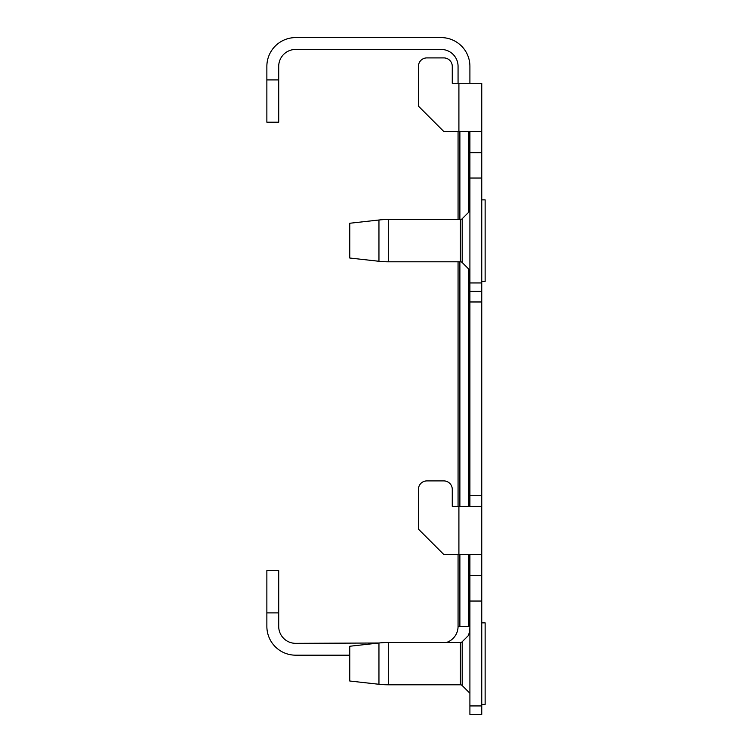 <?xml version="1.0" encoding="UTF-8"?>
<svg xmlns="http://www.w3.org/2000/svg" width="752" height="752" viewBox="0 0 752 752"><rect width="100%" height="100%" fill="white"/><g stroke="black" fill="none" stroke-linecap="round" stroke-linejoin="round"><path stroke-width="1.13" d="M446.425 642.49A16.92 16.92 0 0 0 458.062 626.416L458.062 554.506M458.062 506.284L458.062 261.79M458.062 219.49L458.062 131.506M458.062 83.284L458.062 66.364A16.92 16.92 0 0 0 441.142 49.444L295.63 49.444A16.92 16.92 0 0 0 278.71 66.364L278.71 122.2L266.866 122.2L266.866 79.9L278.71 79.9M469.906 83.284L469.906 66.364A28.764 28.764 0 0 0 441.142 37.6L295.63 37.6A28.764 28.764 0 0 0 266.866 66.364L266.866 79.9M278.71 612.88L266.866 612.88L266.866 570.58L278.71 570.58L278.71 626.416A16.92 16.92 0 0 0 295.63 643.336L378.952 643.007A84.6 84.6 0 0 1 388.305 642.49L460.393 642.49A2.538 2.538 0 0 0 462.189 641.747L468.43 635.506A28.764 28.764 0 0 0 469.906 626.416L468.834 626.416L468.834 554.506M266.866 612.88L266.866 626.416A28.764 28.764 0 0 0 295.63 655.18L349.774 655.18M469.906 705.94L481.75 705.94L481.75 714.4L469.906 714.4L469.906 575.656L481.75 575.656L481.75 554.506L443.812 554.506L418.432 529.126L418.432 489.364A8.46 8.46 0 0 1 426.892 480.904L443.812 480.904A8.46 8.46 0 0 1 452.272 489.364L452.272 506.284L481.75 506.284L481.75 131.506L443.812 131.506L418.432 106.126L418.432 66.364A8.46 8.46 0 0 1 426.892 57.904L443.812 57.904A8.46 8.46 0 0 1 452.272 66.364L452.272 83.284L481.75 83.284L481.75 131.506M458.062 626.416L468.834 626.416M452.272 66.364L452.272 83.284M426.892 57.904L443.812 57.904M418.432 106.126L418.432 66.364M452.272 489.364L452.272 506.284M426.892 480.904L443.812 480.904M418.432 529.126L418.432 489.364M481.75 554.506L481.75 506.284M469.906 506.284L469.906 131.506M469.906 152.656L481.75 152.656M469.906 178.036L481.75 178.036M469.906 291.4L481.75 291.4M469.906 575.656L469.906 554.506M469.906 601.036L481.75 601.036L481.75 575.656M481.75 705.94L481.75 601.036M462.189 641.747L462.189 685.533A2.538 2.538 0 0 0 460.393 684.79L460.393 642.49M349.774 223.25L349.774 258.021L378.952 261.273L378.952 220.007L349.774 223.25L378.952 220.007A84.6 84.6 0 0 1 388.305 219.49L460.393 219.49A2.538 2.538 0 0 0 462.189 218.747L469.906 211.03M481.75 622.863L485.134 622.863L485.134 704.417L481.75 704.417M378.952 684.273L378.952 643.007L349.774 646.25L349.774 681.021L378.952 684.273A84.6 84.6 0 0 0 388.305 684.79L460.393 684.79A2.538 2.538 0 0 1 462.189 685.533L469.906 693.25M481.75 199.863L485.134 199.863L485.134 281.417L481.75 281.417M462.189 218.747L462.189 262.533L469.906 270.25M462.189 262.533A2.538 2.538 0 0 0 460.393 261.79L460.393 219.49M378.952 261.273A84.6 84.6 0 0 0 388.305 261.79L460.393 261.79M459.886 626.416L459.886 554.506M459.886 506.284L459.886 261.79M459.886 219.49L459.886 131.506M468.834 506.284L468.834 269.178M468.834 212.102L468.834 131.506M458.908 554.506L458.908 506.284M458.908 131.506L458.908 83.284M469.906 282.94L481.75 282.94M469.906 301.975L481.75 301.975M469.906 495.709L481.75 495.709M388.305 642.49L388.305 684.79M388.305 219.49L388.305 261.79"/></g></svg>
